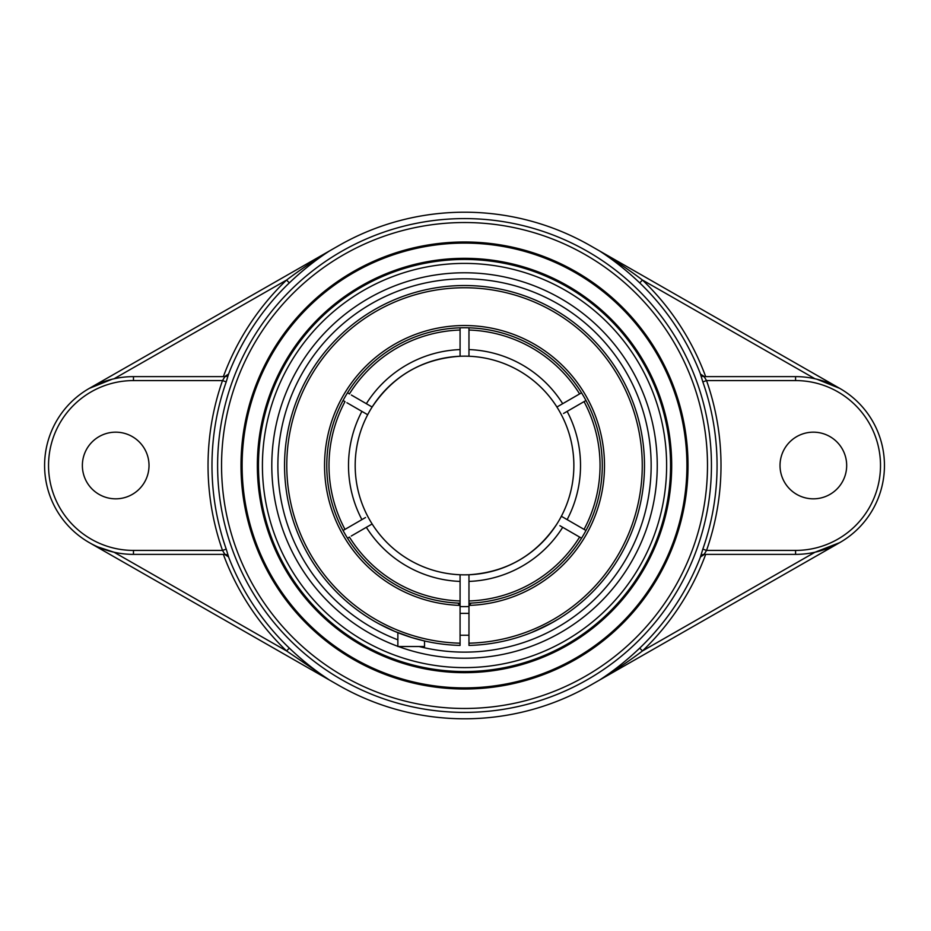 <?xml version="1.0" encoding="UTF-8"?>
<svg xmlns="http://www.w3.org/2000/svg" width="931" height="931" viewBox="0 0 931 931"><rect width="100%" height="100%" fill="white"/><g stroke="black" fill="none" stroke-linecap="round" stroke-linejoin="round"><path stroke-width="1.4" d="M464.522 259.446A206.054 206.054 0 0 1 670.576 465.5A206.054 206.054 0 0 1 464.522 671.554A206.054 206.054 0 0 1 258.469 465.5A206.054 206.054 0 0 1 464.522 259.446M464.522 672.671A207.171 207.171 0 0 0 643.938 361.915A207.171 207.171 0 0 0 285.107 361.915A207.171 207.171 0 0 0 464.522 672.671M242.118 465.5A222.404 222.404 0 0 0 464.522 687.904A222.404 222.404 0 0 0 686.927 465.5A222.404 222.404 0 0 0 464.522 243.096A222.404 222.404 0 0 0 242.118 465.5A222.404 222.404 0 0 1 464.522 243.096A222.404 222.404 0 0 1 686.927 465.5A222.404 222.404 0 0 1 464.522 687.904A222.404 222.404 0 0 1 242.118 465.5M241.001 465.5A223.521 223.521 0 0 0 576.277 659.067A223.521 223.521 0 0 0 576.277 271.933A223.521 223.521 0 0 0 241.001 465.5M599.995 679.805L839.715 542.633L815.009 552.223L642.46 650.955L639.725 648.116C626.819 660.382 613.436 671.03 599.576 680.049L599.995 679.805C612.202 672.287 629.205 661.057 642.46 650.955A257.014 257.014 0 0 0 705.675 554.376M704.43 554.376L700.508 556.901A253.069 253.069 0 0 1 639.725 648.116M704.127 554.376L795.574 554.376A88.876 88.876 0 0 0 884.45 465.5A88.876 88.876 0 0 0 795.574 376.624L704.127 376.624L706.536 380.581L702.824 381.885A252.545 252.545 0 0 1 702.824 549.115L706.536 550.419A256.479 256.479 0 0 0 706.536 380.581L795.574 380.581A84.919 84.919 0 0 1 880.505 465.5A84.919 84.919 0 0 1 795.574 550.419L706.536 550.419L704.127 554.376A3.945 3.945 -90 0 0 700.449 556.901L700.508 556.901M702.824 549.115L700.449 556.901M704.127 376.624A3.945 3.945 90 0 1 700.449 374.099L702.824 381.885M704.43 376.624L700.449 374.099M705.675 376.624A257.014 257.014 0 0 0 642.46 280.045L639.725 282.884A253.069 253.069 0 0 1 700.508 374.099M815.009 378.777L642.46 280.045C629.275 269.99 612.202 258.713 599.995 251.195L599.576 250.951C613.471 260.005 626.854 270.642 639.725 282.884M816.906 379.22L839.715 388.367L599.576 250.951M329.26 251.079L338.721 245.656A253.29 253.29 0 0 1 590.312 245.656L599.785 251.079M228.595 374.099A3.945 3.945 90 0 1 224.918 376.624L222.509 380.581L226.221 381.885L228.537 374.099A253.069 253.069 0 0 1 289.32 282.884C302.226 270.618 315.609 259.97 329.469 250.951L329.039 251.195C316.854 258.702 299.829 269.943 286.585 280.045A257.014 257.014 0 0 0 223.359 376.624M224.615 554.376L228.595 556.901L226.221 549.115A252.545 252.545 0 0 1 226.221 381.885M223.359 554.376A257.014 257.014 0 0 0 286.585 650.955L329.469 680.049C315.574 670.995 302.191 660.347 289.32 648.116A253.069 253.069 0 0 1 228.537 556.901M329.26 679.921L338.721 685.344A253.29 253.29 0 0 0 590.312 685.344L599.785 679.921M224.615 376.624L228.537 374.099M289.32 282.884L286.585 280.045L114.036 378.777M224.918 376.624L133.47 376.624L133.47 380.581L222.509 380.581A256.479 256.479 0 0 0 222.509 550.419L226.221 549.115M133.47 376.624A88.876 88.876 0 0 0 44.595 465.5A88.876 88.876 0 0 0 133.47 554.376L133.47 550.419L222.509 550.419L224.918 554.376A3.945 3.945 -90 0 1 228.595 556.901M97.964 546.974L114.036 552.223L286.585 650.955L289.32 648.116M329.039 251.195L89.329 388.367L112.139 379.22M780.027 465.5A33.33 33.33 0 0 1 813.357 432.17A33.33 33.33 0 0 1 846.675 465.5A33.33 33.33 0 0 1 813.357 498.83A33.33 33.33 0 0 1 780.027 465.5M133.47 554.376L224.918 554.376M657.251 465.5A192.729 192.729 0 0 0 277.112 420.544A192.729 192.729 0 0 0 397.863 646.335A192.729 192.729 0 0 1 324.698 332.867A192.729 192.729 0 0 1 641.587 389.402A192.729 192.729 0 0 1 464.522 658.229A192.729 192.729 0 0 0 657.251 465.5M398.398 646.521A192.729 192.729 0 0 0 464.522 658.229A192.729 192.729 0 0 1 398.398 646.521M89.329 542.633L329.039 679.805M149.018 465.5A33.33 33.33 0 0 1 115.688 498.83A33.33 33.33 0 0 1 82.37 465.5A33.33 33.33 0 0 1 115.688 432.17A33.33 33.33 0 0 1 149.018 465.5M583.993 401.657L563.534 413.469M468.968 643.193L468.968 645.416A179.974 179.974 0 0 0 644.461 462.532A179.974 179.974 0 0 0 463.044 285.538A179.974 179.974 0 0 0 284.549 465.5A179.974 179.974 0 0 0 460.077 645.416L460.077 643.193A177.751 177.751 0 0 1 311.338 375.344A177.751 177.751 0 0 1 617.707 375.344A177.751 177.751 0 0 1 468.968 643.193L468.968 603.183A137.753 137.753 0 0 0 581.538 538.188L559.903 525.701M460.077 606.547A141.116 141.116 0 0 0 468.968 606.547M460.077 643.193L460.077 574.753A109.346 109.346 0 0 1 372.132 523.978L351.418 535.93M346.937 402.739L361.903 411.386L346.972 402.762M351.383 395.047L366.349 403.693L351.418 395.07M581.538 392.812L579.548 393.953L581.538 392.812A137.753 137.753 0 0 0 468.968 327.817L468.968 356.247A109.346 109.346 0 0 1 556.913 407.022L579.606 393.918A135.53 135.53 0 0 0 468.968 330.04M369.142 525.701L372.132 523.978A109.346 109.346 0 0 1 367.687 414.726L361.903 411.386A116.003 116.003 0 0 0 361.903 519.614L344.994 529.378A135.53 135.53 0 0 1 344.994 401.622L343.062 400.505A137.753 137.753 0 0 0 343.062 530.495L365.511 517.531M579.548 537.047L577.662 535.953M559.903 405.299L556.913 407.022A109.346 109.346 0 0 1 552.397 530.565A109.346 109.346 0 0 0 561.358 516.274A109.346 109.346 0 0 1 468.968 574.753L468.968 603.183M584.051 529.378L585.983 530.495A137.753 137.753 0 0 0 585.983 400.505L567.13 411.386A116.003 116.003 0 0 1 567.13 519.614L584.051 529.378A135.53 135.53 0 0 0 584.051 401.622M561.358 414.726A109.346 109.346 0 0 1 561.358 516.274L567.13 519.614M582.073 528.238L583.993 529.343M367.78 404.508L366.43 403.728M349.497 393.953L349.428 393.918A135.53 135.53 0 0 1 460.077 330.04L460.077 327.817A137.753 137.753 0 0 0 347.507 392.812L349.428 393.918M367.687 414.726A109.346 109.346 0 0 1 460.077 356.247L460.077 349.579A116.003 116.003 0 0 0 366.349 403.693L372.132 407.022A109.346 109.346 0 0 1 556.913 407.022M460.077 600.961A135.53 135.53 0 0 1 349.428 537.082L347.507 538.188A137.753 137.753 0 0 0 460.077 603.183M351.278 536.012L366.349 527.307A116.003 116.003 0 0 0 460.077 581.421M366.43 527.272L367.78 526.492M561.509 526.62L562.615 527.272M577.767 394.988L562.696 403.693A116.003 116.003 0 0 0 468.968 349.579M562.615 403.728L561.265 404.508M556.913 523.978A109.346 109.346 0 0 1 372.132 523.978M579.606 537.082A135.53 135.53 0 0 1 468.968 600.961M460.077 349.579L460.077 330.04M573.868 465.5A109.346 109.346 0 0 0 451.989 356.876A109.346 109.346 0 0 1 573.868 465.5M441.562 358.598A109.346 109.346 0 0 0 383.502 392.079A109.346 109.346 0 0 1 441.562 358.598M376.648 400.435A109.346 109.346 0 0 0 477.056 574.124A109.346 109.346 0 0 1 376.648 400.435M487.483 572.402A109.346 109.346 0 0 0 545.543 538.921A109.346 109.346 0 0 1 487.483 572.402M419.113 646.521A186.631 186.631 0 0 0 651.153 465.5A186.631 186.631 0 0 0 280.987 431.612A186.631 186.631 0 0 0 397.863 639.83M524.351 635.233L525.817 634.709L524.351 635.233M531.147 632.684L549.197 624.305L559.356 618.452M563.616 615.728L566.583 613.727M553.27 622.071L534.231 631.416M468.968 605.406L471.191 603.09A137.753 137.753 0 0 0 602.206 461.054A137.753 137.753 0 0 0 462.3 327.759A137.753 137.753 0 0 0 326.769 465.5A137.753 137.753 0 0 0 457.854 603.09L460.077 605.406A139.976 139.976 0 0 1 344.051 394.232A139.976 139.976 0 0 1 584.994 394.232A139.976 139.976 0 0 1 468.968 605.406M371.341 619.464L368.455 617.684L371.341 619.464M346.076 600.995L344.295 599.424L346.076 600.995M378.964 623.828L394.965 631.486L411.828 637.584L424.524 640.97L424.524 646.521L397.863 646.521L397.863 632.673M707.49 465.5A242.968 242.968 0 0 1 464.522 708.468A242.968 242.968 0 0 1 221.555 465.5A242.968 242.968 0 0 1 464.522 222.532A242.968 242.968 0 0 1 707.49 465.5M711.435 465.5A246.913 246.913 0 0 0 464.522 218.587A246.913 246.913 0 0 0 217.61 465.5A246.913 246.913 0 0 0 464.522 712.413A246.913 246.913 0 0 0 711.435 465.5M795.574 380.581L795.574 376.624M795.574 550.419L795.574 554.376M133.47 550.419A84.919 84.919 0 0 1 48.54 465.5A84.919 84.919 0 0 1 133.47 380.581M464.522 667.608A202.108 202.108 0 0 1 289.494 364.452A202.108 202.108 0 0 1 639.55 364.452A202.108 202.108 0 0 1 464.522 667.608M468.968 581.421A116.003 116.003 0 0 0 562.696 527.307M468.968 574.753C506.697 572.216 536.058 555.213 557.052 523.757M460.077 356.247C422.348 358.784 392.987 375.787 371.993 407.243M460.077 635.233L468.968 635.233M460.077 613.378L468.968 613.378"/></g></svg>
